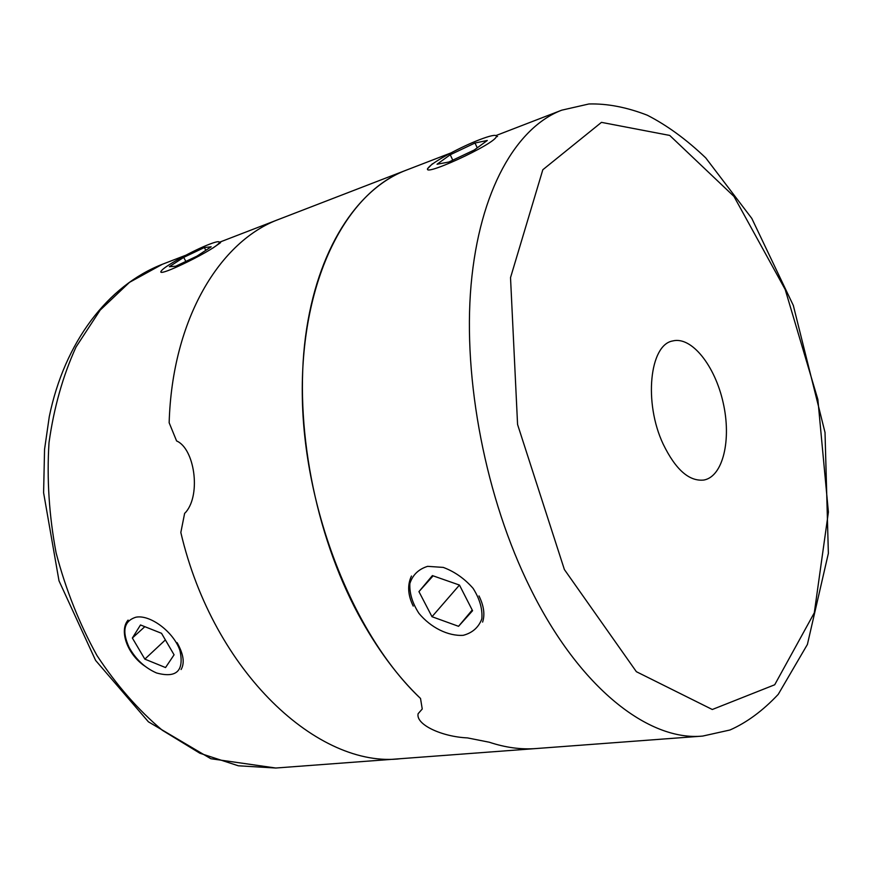 <?xml version="1.0" encoding="UTF-8"?>
<svg xmlns="http://www.w3.org/2000/svg" width="872" height="872" viewBox="0 0 872 872"><rect width="100%" height="100%" fill="white"/><g stroke="black" fill="none" stroke-linecap="round" stroke-linejoin="round"><path stroke-width="1.31" d="M219.613 242.187L279.432 219.112C220.104 240.596 172.1 319.032 169.157 422.767L176.602 440.96C194.325 448.382 201.236 493.868 185.976 512.006L184.624 513.379L180.831 532.487C213.564 672.824 318.978 768.973 400.924 758.662L536.084 748.547C521.064 749.702 505.477 747.598 489.301 742.225C505.477 747.598 521.064 749.702 536.084 748.547L702.668 736.077C649.171 741.396 579.629 688.488 530.209 588.001C485.813 498.642 462.738 379.331 471.076 284.893C479.524 190.336 516.42 127.454 561.721 110.177L496.005 135.542M220.409 242.776L212.823 248.095M177.092 642.642C183.534 654.076 184.875 663.036 181.093 669.533M145.003 666.219C127.258 654.447 118.941 630.478 128.097 620.09M450.846 152.971L405.872 170.312C347.034 192.167 301.232 278.168 302.279 393.719C303.183 509.106 353.803 635.601 420.522 698.461C397.512 676.443 376.813 648.485 358.425 614.586C314.683 533.348 294.126 424.577 305.483 336.963C316.972 249.25 357.367 188.886 405.872 170.312L279.432 219.112C220.104 240.596 172.1 319.032 169.157 422.767L176.602 440.96C194.325 448.382 201.236 493.868 185.976 512.006L184.624 513.379L180.831 532.487C213.564 672.824 318.978 768.973 400.924 758.662L275.825 768.025L238.329 765.79L199.939 753.266L162.345 730.289C138.19 709.961 116.39 685.011 96.923 655.439C79.341 623.687 65.738 589.494 56.102 552.859C49.094 515.625 46.728 478.892 49.006 442.671C53.922 407.616 62.937 375.723 76.038 347.012L100.16 310.138L129.47 282.365L162.388 264.271L185.736 255.267M467.436 737.897L489.301 742.225L467.436 737.897C442.213 736.807 415.606 724.741 418.113 713.71L422.244 709.001L420.522 698.461L422.244 709.001L418.113 713.71C415.606 724.741 442.213 736.807 467.436 737.897M478.99 595.925C483.873 605.833 485.072 614.553 482.608 622.085M413.23 606.105C407.813 595.053 407.224 585.025 411.464 576.032M427.433 168.874L432.414 163.794M663.211 444.186C643.547 402.711 649.651 344.745 672.672 340.963C691.529 336.014 714.996 365.706 723.15 402.646C731.619 439.521 723.15 476.406 703.977 480.025C689.262 481.671 675.669 469.736 663.211 444.186M479.578 139.694C490.282 135.618 495.896 134.43 496.419 136.141C497.661 143.204 414.592 181.005 429.188 166.846C434.354 161.135 461.179 146.703 479.578 139.694M448.829 162.029L474.324 149.973L487.295 140.468L475.011 143.008L450.235 154.747L437.036 164.252L448.829 162.029M452.775 160.165L450.235 154.747M477.235 147.837L475.011 143.008M427.618 566.342L443.303 567.41C454.694 571.683 464.634 578.67 473.125 588.393C479.764 598.944 482.663 609.114 481.835 618.891C478.619 627.426 472.417 632.898 463.206 635.328C448.088 636.255 430.768 627.611 418.942 613.365C412.423 603.228 409.393 593.298 409.851 583.586C412.62 574.931 418.549 569.176 427.618 566.342M458.552 626.314L472.57 610.716L459.468 585.068L432.392 575.596L418.942 591.63L432 616.711L458.552 626.314L472.221 610.029M459.457 585.068L432 616.711M433.112 575.847L418.942 591.63M135.945 617.202C150.224 614.368 173.517 631.862 179.905 650.349C184.363 670.851 176.58 678.394 156.557 672.977C144.905 667.854 135.76 659.341 129.132 647.449C121.677 631.034 123.955 620.951 135.945 617.202M165.538 667.56L174.073 654.807L161.516 633.301L140.501 624.962L132.359 638.021L144.839 659.123L165.538 667.56M165.386 639.917L144.839 659.123M144.828 626.674L132.359 638.021M209.378 244.258C215.526 241.893 218.828 241.173 219.264 242.078C221.826 246.384 152.088 280.762 161.712 270.462C165.342 265.764 193.857 250.122 209.378 244.258M175.763 266.222L196.919 256.161L211.188 246.798L204.364 247.539L183.698 257.382L169.364 266.701L175.763 266.222M185.856 261.426L183.698 257.382M205.825 250.308L204.364 247.539M564.38 569.536L517.576 424.49L510.523 277.645L542.82 169.746L601.462 122.363L669.729 135.433L733.973 196.429L785.182 289.482L817.86 399.43L828.4 512.104L814.306 612.809L774.707 684.771L712.293 709.503L636.375 671.702L564.38 569.536M162.388 264.271C107.877 285.482 64.528 342.118 49.279 416.642L44.559 449.353L43.6 492.756L59.002 580.817L95.604 660.42L148.404 721.82L210.85 758.727L275.825 768.025M561.721 110.177L588.927 103.975C607.261 103.474 626.717 107.223 647.307 115.213C667.113 125.372 686.602 139.607 705.764 157.919L751.795 218.392L793.324 305.462L825.021 432.479L828.367 553.36L807.396 644.463L778.238 694.352C762.913 710.669 746.824 722.55 729.984 729.995L702.668 736.077M496.419 136.141L497.552 136.555M219.264 242.078L220.616 242.514"/></g></svg>
